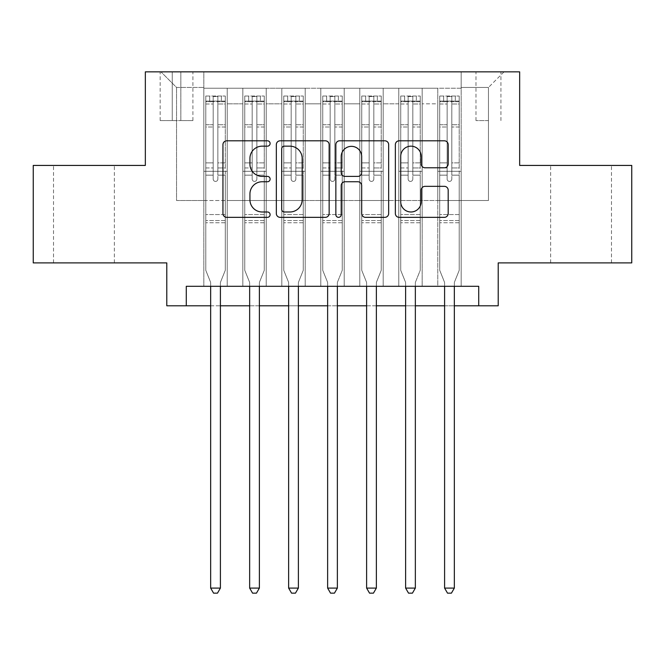 <?xml version="1.0" encoding="UTF-8"?>
<svg xmlns="http://www.w3.org/2000/svg" width="665" height="665" viewBox="0 0 665 665"><rect width="100%" height="100%" fill="white"/><g stroke="black" fill="none" stroke-linecap="round" stroke-linejoin="round"><path stroke-width="0.5" stroke-dasharray="3.33 2.49" d="M270.115 143.482A2.677 2.677 0 0 0 267.438 140.805L226.773 140.805A3.824 3.824 0 0 0 222.95 144.629L222.95 213.515A3.824 3.824 0 0 0 226.773 217.347L267.438 217.347A2.677 2.677 0 0 0 270.115 214.662A2.677 2.677 0 0 0 267.438 211.985L262.176 211.985A12.244 12.244 0 0 1 249.932 199.741L249.932 193.997A12.244 12.244 0 0 1 262.176 181.753L267.438 181.753A2.677 2.677 0 0 0 270.115 179.076A2.677 2.677 0 0 0 267.438 176.391L262.176 176.391A12.244 12.244 0 0 1 249.932 164.147L249.932 158.403A12.244 12.244 0 0 1 262.176 146.159L267.438 146.159A2.677 2.677 0 0 0 270.115 143.482M581.06 165.427L611.476 165.427L581.06 165.427M581.06 262.899L611.476 262.899L581.06 262.899M83.94 165.427L53.524 165.427L83.94 165.427M83.94 262.899L53.524 262.899L83.94 262.899M488.459 71.853L475.982 71.853L488.459 71.853M488.459 120.589L475.982 120.589L488.459 120.589M631.75 165.427L631.75 262.899L498.21 262.899L498.21 305.792L166.79 305.792L166.79 262.899L33.25 262.899L33.25 165.427L145.344 165.427L145.344 71.853L519.656 71.853L519.656 165.427L631.75 165.427M461.169 286.299L461.169 88.229L203.831 88.229L203.831 286.299L227.231 286.299L203.831 286.299L227.231 286.299L203.831 286.299L203.831 88.229L227.231 88.229L227.231 286.299L227.231 88.229L227.231 200.514L242.825 200.514L227.231 200.514L227.231 88.229L203.831 88.229L461.169 88.229L461.169 286.299L437.769 286.299L437.769 88.229L398.784 88.229L398.784 286.299L398.784 88.229L422.175 88.229L422.175 286.299L422.175 88.229L422.175 200.514L422.175 88.229L437.769 88.229L437.769 286.299L461.169 286.299L437.769 286.299L461.169 286.299L461.169 87.448L461.169 200.514L488.459 200.514L488.459 87.448L461.169 87.448L488.459 87.448L488.459 200.514L461.169 200.514L461.169 171.279L461.169 286.299M398.784 286.299L422.175 286.299L398.784 286.299L422.175 286.299L398.784 286.299L398.784 171.279L398.784 200.514L383.19 200.514L383.19 103.823L383.19 200.514L398.784 200.514L398.784 103.823L398.784 200.514L437.769 200.514L422.175 200.514L422.175 171.279L422.175 200.514L398.784 200.514L398.784 171.279L422.175 171.279L422.175 286.299L422.175 171.279L398.784 171.279L398.784 286.299M383.19 286.299L383.19 88.229L359.79 88.229L359.79 286.299L359.79 88.229L383.19 88.229L383.19 286.299L359.79 286.299L383.19 286.299L359.79 286.299L383.19 286.299L383.19 171.279L383.19 286.299M344.196 286.299L344.196 88.229L320.804 88.229L320.804 286.299L320.804 88.229L344.196 88.229L344.196 286.299L320.804 286.299L344.196 286.299L320.804 286.299L344.196 286.299L344.196 103.823L344.196 200.514L359.79 200.514L344.196 200.514L344.196 171.279L344.196 286.299M305.21 286.299L305.21 88.229L281.81 88.229L281.81 286.299L281.81 88.229L305.21 88.229L305.21 286.299L281.81 286.299L305.21 286.299L281.81 286.299L305.21 286.299L305.21 103.823L305.21 200.514L320.804 200.514L305.21 200.514L305.21 171.279L305.21 286.299M266.216 286.299L266.216 88.229L242.825 88.229L242.825 286.299L242.825 88.229L266.216 88.229L266.216 286.299L242.825 286.299L266.216 286.299L242.825 286.299L266.216 286.299L266.216 171.279L266.216 286.299M437.769 103.823L437.769 200.514L437.769 88.229L437.769 103.823L422.175 103.823L437.769 103.823M359.79 103.823L359.79 200.514L359.79 88.229L344.196 88.229L344.196 103.823L344.196 88.229L359.79 88.229L359.79 103.823L344.196 103.823L359.79 103.823M320.804 103.823L320.804 200.514L320.804 88.229L305.21 88.229L305.21 103.823L305.21 88.229L320.804 88.229L320.804 103.823L305.21 103.823L320.804 103.823M266.216 103.823L266.216 200.514L266.216 88.229L266.216 103.823L281.81 103.823L281.81 200.514L266.216 200.514L281.81 200.514L281.81 88.229L266.216 88.229L281.81 88.229L281.81 103.823L266.216 103.823M186.283 305.792L186.283 286.299L186.283 305.792L186.283 286.299L478.717 286.299L186.283 286.299L478.717 286.299L478.717 305.792M172.252 71.853L160.165 71.853L172.252 71.853L172.252 120.589L160.165 120.589L180.83 120.589L172.252 120.589L172.252 71.853M180.83 71.853L192.917 71.853L180.83 71.853L180.83 120.589L192.917 120.589L180.83 120.589L180.83 71.853M461.169 71.853L203.831 71.853L504.053 71.853L461.169 71.853L461.169 88.229L461.169 71.853M203.831 71.853L160.947 71.853L203.831 71.853L203.831 200.514L176.541 200.514L176.541 87.448L203.831 87.448L176.541 87.448L160.947 71.853L176.541 87.448L176.541 200.514L203.831 200.514L203.831 71.853M242.825 103.823L242.825 200.514L242.825 88.229L227.231 88.229L242.825 88.229L242.825 103.823L227.231 103.823L242.825 103.823M398.784 88.229L383.19 88.229L383.19 103.823L383.19 88.229L398.784 88.229L398.784 103.823L398.784 88.229M210.655 305.792L220.406 305.792M249.649 305.792L259.392 305.792M288.635 305.792L298.385 305.792M327.629 305.792L337.371 305.792M366.615 305.792L376.365 305.792M405.608 305.792L415.351 305.792M444.594 305.792L454.345 305.792M359.79 200.514L383.19 200.514L359.79 200.514L359.79 171.279L359.79 200.514M320.804 200.514L344.196 200.514L320.804 200.514L320.804 171.279L320.804 200.514M281.81 200.514L305.21 200.514L281.81 200.514L281.81 171.279L281.81 200.514M242.825 200.514L266.216 200.514L266.216 171.279L266.216 200.514L242.825 200.514L242.825 171.279L266.216 171.279L242.825 171.279L242.825 286.299L242.825 200.514M203.831 200.514L227.231 200.514L227.231 171.279L227.231 286.299L227.231 171.279L227.231 200.514L203.831 200.514L203.831 171.279L227.231 171.279L203.831 171.279L203.831 286.299L203.831 200.514M437.769 200.514L461.169 200.514L437.769 200.514L437.769 171.279L437.769 200.514M203.831 171.279L227.231 171.279L203.831 171.279M242.825 171.279L266.216 171.279L242.825 171.279M281.81 171.279L305.21 171.279L281.81 171.279L281.81 286.299L281.81 171.279L305.21 171.279L281.81 171.279M320.804 171.279L344.196 171.279L320.804 171.279L320.804 286.299L320.804 171.279L344.196 171.279L320.804 171.279M359.79 171.279L383.19 171.279L359.79 171.279L359.79 286.299L359.79 171.279L383.19 171.279L359.79 171.279M398.784 171.279L422.175 171.279L398.784 171.279M437.769 171.279L461.169 171.279L437.769 171.279L437.769 286.299L437.769 171.279L461.169 171.279L437.769 171.279M504.053 71.853L488.459 87.448L504.053 71.853M329.15 213.515L329.15 144.629A3.824 3.824 0 0 0 325.326 140.805L280.165 140.805A3.824 3.824 0 0 0 276.332 144.629L276.332 213.515A3.824 3.824 0 0 0 280.165 217.347L325.326 217.347A3.824 3.824 0 0 0 329.15 213.515M284.371 146.159A2.677 2.677 0 0 0 281.694 148.835L281.694 209.309A2.677 2.677 0 0 0 284.371 211.985L289.923 211.985A12.244 12.244 0 0 0 302.168 199.741L302.168 158.403A12.244 12.244 0 0 0 289.923 146.159L284.371 146.159M339.674 140.805L384.836 140.805A3.824 3.824 0 0 1 388.668 144.629L388.668 213.515A3.824 3.824 0 0 1 384.836 217.347L365.509 217.347A3.824 3.824 0 0 1 361.685 213.515L361.685 185.577A3.824 3.824 0 0 0 357.853 181.753L345.035 181.753A3.824 3.824 0 0 0 341.203 185.577L341.203 214.662A2.677 2.677 0 0 1 338.527 217.347A2.677 2.677 0 0 1 335.85 214.662L335.85 144.629A3.824 3.824 0 0 1 339.674 140.805M361.685 156.591A10.241 10.241 0 0 0 351.444 146.35A10.241 10.241 0 0 0 341.203 156.591L341.203 172.567A3.824 3.824 0 0 0 345.035 176.391L357.853 176.391A3.824 3.824 0 0 0 361.685 172.567L361.685 156.591M425.018 167.78L444.345 167.78A3.824 3.824 0 0 0 448.177 163.956L448.177 144.629A3.824 3.824 0 0 0 444.345 140.805L399.191 140.805A3.824 3.824 0 0 0 395.359 144.629L395.359 213.515A3.824 3.824 0 0 0 399.191 217.347L444.345 217.347A3.824 3.824 0 0 0 448.177 213.515L448.177 190.173A3.824 3.824 0 0 0 444.345 186.341L425.018 186.341A3.824 3.824 0 0 0 421.194 190.173L421.194 201.753A10.241 10.241 0 0 1 410.953 211.985A10.241 10.241 0 0 1 400.721 201.753L400.721 156.4A10.241 10.241 0 0 1 410.953 146.159A10.241 10.241 0 0 1 421.194 156.4L421.194 163.956A3.824 3.824 0 0 0 425.018 167.78M213.191 179.076A2.336 2.336 0 0 0 215.526 181.412A2.336 2.336 0 0 1 213.191 179.076L213.191 175.161L213.191 179.076A2.336 2.336 0 0 0 215.526 181.412A2.336 2.336 0 0 0 217.871 179.076A2.336 2.336 0 0 1 215.526 181.412A2.336 2.336 0 0 0 217.871 179.076L217.871 175.161L217.871 179.076A2.336 2.336 0 0 1 215.526 181.412A2.336 2.336 0 0 1 213.191 179.076L213.191 167.954L213.191 179.076M210.655 286.299L210.655 283.174A3.899 3.899 0 0 0 210.373 281.719A3.899 3.899 0 0 1 210.655 283.174A3.899 3.899 0 0 0 210.373 281.719L205.784 270.314L210.373 281.719L205.784 270.314L205.784 175.161L205.784 214.554L205.784 175.161L213.191 175.161L205.784 175.161L213.191 175.161L205.784 175.161L205.784 162.883L213.191 162.883L205.784 162.883L205.784 127.007L213.191 127.007L205.784 127.007L205.784 103.989L213.191 103.989L205.784 103.989L205.784 101.097L205.784 175.161L205.784 167.954L213.191 167.954L205.784 167.954L205.784 124.729L213.191 124.729L213.191 167.954L213.191 124.729L205.784 124.729L205.784 101.72L213.191 101.72L213.191 124.729L213.191 96.508L213.191 102.119L213.191 96.508L217.871 96.508L217.871 102.119C216.316 100.756 214.753 100.756 213.191 102.119L213.191 175.161L213.191 102.119C214.745 100.756 216.308 100.756 217.871 102.119L217.871 175.161L217.871 96.508L213.191 96.508L213.191 101.72L205.784 101.72L205.784 96.026L209.683 96.026L209.683 101.097L205.784 101.097L205.784 96.026L205.784 101.097L221.379 101.097L209.683 101.097L209.683 96.026L225.177 96.026L221.379 96.026L221.379 101.097L225.277 101.097L225.277 96.026L205.784 96.026L205.784 270.314L205.784 214.554L205.784 270.314L210.373 281.719A3.899 3.899 0 0 1 210.655 283.174L210.655 588.084L220.406 588.084L220.406 283.174A3.899 3.899 0 0 1 220.689 281.719L225.277 270.314L225.277 222.742L225.277 270.314L220.689 281.719A3.899 3.899 0 0 0 220.406 283.174A3.899 3.899 0 0 1 220.689 281.719A3.899 3.899 0 0 0 220.406 283.174L220.406 286.299M225.277 101.097L225.277 222.742L205.784 222.742L225.277 222.742L225.277 214.554L205.784 214.554L225.277 214.554L225.277 175.161L225.277 270.314L225.277 175.161L217.871 175.161L217.871 162.883L217.871 179.076L217.871 175.161L225.277 175.161L217.871 175.161L225.277 175.161L225.277 162.883L217.871 162.883L217.871 127.007L217.871 162.883L225.277 162.883L225.277 127.007L217.871 127.007L217.871 103.989L217.871 127.007L225.277 127.007L225.277 103.989L217.871 103.989L225.277 103.989L225.277 101.097L205.876 101.097L225.177 101.097L221.379 101.097L221.379 96.026L225.277 96.026L225.277 167.954L217.871 167.954L225.277 167.954L225.277 124.729L217.871 124.729L225.277 124.729L225.277 101.72L217.871 101.72L225.277 101.72L225.277 96.026L225.277 101.097M220.406 588.084L210.655 588.084L210.655 283.174L210.655 588.084L213.581 593.147L217.48 593.147L213.581 593.147L210.655 588.084L213.581 593.147L217.48 593.147L220.406 588.084L220.406 283.174L220.406 588.084L217.48 593.147L220.406 588.084L210.655 588.084M252.176 179.076A2.336 2.336 0 0 0 254.52 181.412A2.336 2.336 0 0 1 252.176 179.076L252.176 175.161L252.176 179.076A2.336 2.336 0 0 0 254.52 181.412A2.336 2.336 0 0 0 256.856 179.076A2.336 2.336 0 0 1 254.52 181.412A2.336 2.336 0 0 0 256.856 179.076L256.856 175.161L256.856 179.076A2.336 2.336 0 0 1 254.52 181.412A2.336 2.336 0 0 1 252.176 179.076L252.176 167.954L252.176 179.076M249.649 286.299L249.649 283.174A3.899 3.899 0 0 0 249.367 281.719A3.899 3.899 0 0 1 249.649 283.174A3.899 3.899 0 0 0 249.367 281.719L244.77 270.314L249.367 281.719L244.77 270.314L244.77 175.161L244.77 214.554L244.77 175.161L252.176 175.161L244.77 175.161L252.176 175.161L244.77 175.161L244.77 162.883L252.176 162.883L244.77 162.883L244.77 127.007L252.176 127.007L244.77 127.007L244.77 103.989L252.176 103.989L244.77 103.989L244.77 101.097L244.77 175.161L244.77 167.954L252.176 167.954L244.77 167.954L244.77 124.729L252.176 124.729L252.176 167.954L252.176 124.729L244.77 124.729L244.77 101.72L252.176 101.72L252.176 124.729L252.176 96.508L252.176 102.119L252.176 96.508L256.856 96.508L256.856 102.119C255.302 100.756 253.747 100.756 252.176 102.119L252.176 175.161L252.176 102.119C253.739 100.756 255.294 100.756 256.856 102.119L256.856 175.161L256.856 96.508L252.176 96.508L252.176 101.72L244.77 101.72L244.77 96.026L248.668 96.026L248.668 101.097L244.77 101.097L244.77 96.026L244.77 101.097L260.364 101.097L248.668 101.097L248.668 96.026L264.171 96.026L260.364 96.026L260.364 101.097L264.271 101.097L264.271 96.026L244.77 96.026L244.77 270.314L244.77 214.554L244.77 270.314L249.367 281.719A3.899 3.899 0 0 1 249.649 283.174L249.649 588.084L259.392 588.084L259.392 283.174A3.899 3.899 0 0 1 259.674 281.719L264.271 270.314L264.271 222.742L264.271 270.314L259.674 281.719A3.899 3.899 0 0 0 259.392 283.174A3.899 3.899 0 0 1 259.674 281.719A3.899 3.899 0 0 0 259.392 283.174L259.392 286.299M264.271 101.097L264.271 222.742L244.77 222.742L264.271 222.742L264.271 214.554L244.77 214.554L264.271 214.554L264.271 175.161L264.271 270.314L264.271 175.161L256.856 175.161L256.856 162.883L256.856 179.076L256.856 175.161L264.271 175.161L256.856 175.161L264.271 175.161L264.271 162.883L256.856 162.883L256.856 127.007L256.856 162.883L264.271 162.883L264.271 127.007L256.856 127.007L256.856 103.989L256.856 127.007L264.271 127.007L264.271 103.989L256.856 103.989L264.271 103.989L264.271 101.097L244.87 101.097L264.171 101.097L260.364 101.097L260.364 96.026L264.271 96.026L264.271 167.954L256.856 167.954L264.271 167.954L264.271 124.729L256.856 124.729L264.271 124.729L264.271 101.72L256.856 101.72L264.271 101.72L264.271 96.026L264.271 101.097M259.392 588.084L249.649 588.084L249.649 283.174L249.649 588.084L252.567 593.147L256.466 593.147L252.567 593.147L249.649 588.084L252.567 593.147L256.466 593.147L259.392 588.084L259.392 283.174L259.392 588.084L256.466 593.147L259.392 588.084L249.649 588.084M291.17 179.076A2.336 2.336 0 0 0 293.506 181.412A2.336 2.336 0 0 1 291.17 179.076L291.17 175.161L291.17 179.076A2.336 2.336 0 0 0 293.506 181.412A2.336 2.336 0 0 0 295.85 179.076A2.336 2.336 0 0 1 293.506 181.412A2.336 2.336 0 0 0 295.85 179.076L295.85 175.161L295.85 179.076A2.336 2.336 0 0 1 293.506 181.412A2.336 2.336 0 0 1 291.17 179.076L291.17 167.954L291.17 179.076M288.635 286.299L288.635 283.174A3.899 3.899 0 0 0 288.352 281.719A3.899 3.899 0 0 1 288.635 283.174A3.899 3.899 0 0 0 288.352 281.719L283.764 270.314L288.352 281.719L283.764 270.314L283.764 175.161L283.764 214.554L283.764 175.161L291.17 175.161L283.764 175.161L291.17 175.161L283.764 175.161L283.764 162.883L291.17 162.883L283.764 162.883L283.764 127.007L291.17 127.007L283.764 127.007L283.764 103.989L291.17 103.989L283.764 103.989L283.764 101.097L283.764 175.161L283.764 167.954L291.17 167.954L283.764 167.954L283.764 124.729L291.17 124.729L291.17 167.954L291.17 124.729L283.764 124.729L283.764 101.72L291.17 101.72L291.17 124.729L291.17 96.508L291.17 102.119L291.17 96.508L295.85 96.508L295.85 102.119C294.296 100.756 292.733 100.756 291.17 102.119L291.17 175.161L291.17 102.119C292.725 100.756 294.287 100.756 295.85 102.119L295.85 175.161L295.85 96.508L291.17 96.508L291.17 101.72L283.764 101.72L283.764 96.026L287.662 96.026L287.662 101.097L283.764 101.097L283.764 96.026L283.764 101.097L299.358 101.097L287.662 101.097L287.662 96.026L303.157 96.026L299.358 96.026L299.358 101.097L303.257 101.097L303.257 96.026L283.764 96.026L283.764 270.314L283.764 214.554L283.764 270.314L288.352 281.719A3.899 3.899 0 0 1 288.635 283.174L288.635 588.084L298.385 588.084L298.385 283.174A3.899 3.899 0 0 1 298.668 281.719L303.257 270.314L303.257 222.742L303.257 270.314L298.668 281.719A3.899 3.899 0 0 0 298.385 283.174A3.899 3.899 0 0 1 298.668 281.719A3.899 3.899 0 0 0 298.385 283.174L298.385 286.299M303.257 101.097L303.257 222.742L283.764 222.742L303.257 222.742L303.257 214.554L283.764 214.554L303.257 214.554L303.257 175.161L303.257 270.314L303.257 175.161L295.85 175.161L295.85 162.883L295.85 179.076L295.85 175.161L303.257 175.161L295.85 175.161L303.257 175.161L303.257 162.883L295.85 162.883L295.85 127.007L295.85 162.883L303.257 162.883L303.257 127.007L295.85 127.007L295.85 103.989L295.85 127.007L303.257 127.007L303.257 103.989L295.85 103.989L303.257 103.989L303.257 101.097L283.864 101.097L303.157 101.097L299.358 101.097L299.358 96.026L303.257 96.026L303.257 167.954L295.85 167.954L303.257 167.954L303.257 124.729L295.85 124.729L303.257 124.729L303.257 101.72L295.85 101.72L303.257 101.72L303.257 96.026L303.257 101.097M298.385 588.084L288.635 588.084L288.635 283.174L288.635 588.084L291.561 593.147L295.459 593.147L291.561 593.147L288.635 588.084L291.561 593.147L295.459 593.147L298.385 588.084L298.385 283.174L298.385 588.084L295.459 593.147L298.385 588.084L288.635 588.084M330.164 179.076A2.336 2.336 0 0 0 332.5 181.412A2.336 2.336 0 0 1 330.164 179.076L330.164 175.161L330.164 179.076A2.336 2.336 0 0 0 332.5 181.412A2.336 2.336 0 0 0 334.836 179.076A2.336 2.336 0 0 1 332.5 181.412A2.336 2.336 0 0 0 334.836 179.076L334.836 175.161L334.836 179.076A2.336 2.336 0 0 1 332.5 181.412A2.336 2.336 0 0 1 330.164 179.076L330.164 167.954L330.164 179.076M327.629 286.299L327.629 283.174A3.899 3.899 0 0 0 327.346 281.719A3.899 3.899 0 0 1 327.629 283.174A3.899 3.899 0 0 0 327.346 281.719L322.749 270.314L327.346 281.719L322.749 270.314L322.749 175.161L322.749 214.554L322.749 175.161L330.164 175.161L322.749 175.161L330.164 175.161L322.749 175.161L322.749 162.883L330.164 162.883L322.749 162.883L322.749 127.007L330.164 127.007L322.749 127.007L322.749 103.989L330.164 103.989L322.749 103.989L322.749 101.097L322.749 175.161L322.749 167.954L330.164 167.954L322.749 167.954L322.749 124.729L330.164 124.729L330.164 167.954L330.164 124.729L322.749 124.729L322.749 101.72L330.164 101.72L330.164 124.729L330.164 96.508L330.164 102.119L330.164 96.508L334.836 96.508L334.836 102.119C333.281 100.756 331.727 100.756 330.164 102.119L330.164 175.161L330.164 102.119C331.719 100.756 333.273 100.756 334.836 102.119L334.836 175.161L334.836 96.508L330.164 96.508L330.164 101.72L322.749 101.72L322.749 96.026L326.648 96.026L326.648 101.097L322.749 101.097L322.749 96.026L322.749 101.097L338.352 101.097L326.648 101.097L326.648 96.026L342.151 96.026L338.352 96.026L338.352 101.097L342.251 101.097L342.251 96.026L322.749 96.026L322.749 270.314L322.749 214.554L322.749 270.314L327.346 281.719A3.899 3.899 0 0 1 327.629 283.174L327.629 588.084L337.371 588.084L337.371 283.174A3.899 3.899 0 0 1 337.654 281.719L342.251 270.314L342.251 222.742L342.251 270.314L337.654 281.719A3.899 3.899 0 0 0 337.371 283.174A3.899 3.899 0 0 1 337.654 281.719A3.899 3.899 0 0 0 337.371 283.174L337.371 286.299M342.251 101.097L342.251 222.742L322.749 222.742L342.251 222.742L342.251 214.554L322.749 214.554L342.251 214.554L342.251 175.161L342.251 270.314L342.251 175.161L334.836 175.161L334.836 162.883L334.836 179.076L334.836 175.161L342.251 175.161L334.836 175.161L342.251 175.161L342.251 162.883L334.836 162.883L334.836 127.007L334.836 162.883L342.251 162.883L342.251 127.007L334.836 127.007L334.836 103.989L334.836 127.007L342.251 127.007L342.251 103.989L334.836 103.989L342.251 103.989L342.251 101.097L322.849 101.097L342.151 101.097L338.352 101.097L338.352 96.026L342.251 96.026L342.251 167.954L334.836 167.954L342.251 167.954L342.251 124.729L334.836 124.729L342.251 124.729L342.251 101.72L334.836 101.72L342.251 101.72L342.251 96.026L342.251 101.097M337.371 588.084L327.629 588.084L327.629 283.174L327.629 588.084L330.547 593.147L334.453 593.147L330.547 593.147L327.629 588.084L330.547 593.147L334.453 593.147L337.371 588.084L337.371 283.174L337.371 588.084L334.453 593.147L337.371 588.084L327.629 588.084M369.15 179.076A2.336 2.336 0 0 0 371.494 181.412A2.336 2.336 0 0 1 369.15 179.076L369.15 175.161L369.15 179.076A2.336 2.336 0 0 0 371.494 181.412A2.336 2.336 0 0 0 373.83 179.076A2.336 2.336 0 0 1 371.494 181.412A2.336 2.336 0 0 0 373.83 179.076L373.83 175.161L373.83 179.076A2.336 2.336 0 0 1 371.494 181.412A2.336 2.336 0 0 1 369.15 179.076L369.15 167.954L369.15 179.076M366.615 286.299L366.615 283.174A3.899 3.899 0 0 0 366.332 281.719A3.899 3.899 0 0 1 366.615 283.174A3.899 3.899 0 0 0 366.332 281.719L361.743 270.314L366.332 281.719L361.743 270.314L361.743 175.161L361.743 214.554L361.743 175.161L369.15 175.161L361.743 175.161L369.15 175.161L361.743 175.161L361.743 162.883L369.15 162.883L361.743 162.883L361.743 127.007L369.15 127.007L361.743 127.007L361.743 103.989L369.15 103.989L361.743 103.989L361.743 101.097L361.743 175.161L361.743 167.954L369.15 167.954L361.743 167.954L361.743 124.729L369.15 124.729L369.15 167.954L369.15 124.729L361.743 124.729L361.743 101.72L369.15 101.72L369.15 124.729L369.15 96.508L369.15 102.119L369.15 96.508L373.83 96.508L373.83 102.119C372.275 100.756 370.713 100.756 369.15 102.119L369.15 175.161L369.15 102.119C370.704 100.756 372.267 100.756 373.83 102.119L373.83 175.161L373.83 96.508L369.15 96.508L369.15 101.72L361.743 101.72L361.743 96.026L365.642 96.026L365.642 101.097L361.743 101.097L361.743 96.026L361.743 101.097L377.338 101.097L365.642 101.097L365.642 96.026L381.136 96.026L377.338 96.026L377.338 101.097L381.236 101.097L381.236 96.026L361.743 96.026L361.743 270.314L361.743 214.554L361.743 270.314L366.332 281.719A3.899 3.899 0 0 1 366.615 283.174L366.615 588.084L376.365 588.084L376.365 283.174A3.899 3.899 0 0 1 376.648 281.719L381.236 270.314L381.236 222.742L381.236 270.314L376.648 281.719A3.899 3.899 0 0 0 376.365 283.174A3.899 3.899 0 0 1 376.648 281.719A3.899 3.899 0 0 0 376.365 283.174L376.365 286.299M381.236 101.097L381.236 222.742L361.743 222.742L381.236 222.742L381.236 214.554L361.743 214.554L381.236 214.554L381.236 175.161L381.236 270.314L381.236 175.161L373.83 175.161L373.83 162.883L373.83 179.076L373.83 175.161L381.236 175.161L373.83 175.161L381.236 175.161L381.236 162.883L373.83 162.883L373.83 127.007L373.83 162.883L381.236 162.883L381.236 127.007L373.83 127.007L373.83 103.989L373.83 127.007L381.236 127.007L381.236 103.989L373.83 103.989L381.236 103.989L381.236 101.097L361.843 101.097L381.136 101.097L377.338 101.097L377.338 96.026L381.236 96.026L381.236 167.954L373.83 167.954L381.236 167.954L381.236 124.729L373.83 124.729L381.236 124.729L381.236 101.72L373.83 101.72L381.236 101.72L381.236 96.026L381.236 101.097M376.365 588.084L366.615 588.084L366.615 283.174L366.615 588.084L369.541 593.147L373.439 593.147L369.541 593.147L366.615 588.084L369.541 593.147L373.439 593.147L376.365 588.084L376.365 283.174L376.365 588.084L373.439 593.147L376.365 588.084L366.615 588.084M408.144 179.076A2.336 2.336 0 0 0 410.48 181.412A2.336 2.336 0 0 1 408.144 179.076L408.144 175.161L408.144 179.076A2.336 2.336 0 0 0 410.48 181.412A2.336 2.336 0 0 0 412.824 179.076A2.336 2.336 0 0 1 410.48 181.412A2.336 2.336 0 0 0 412.824 179.076L412.824 175.161L412.824 179.076A2.336 2.336 0 0 1 410.48 181.412A2.336 2.336 0 0 1 408.144 179.076L408.144 167.954L408.144 179.076M405.608 286.299L405.608 283.174A3.899 3.899 0 0 0 405.326 281.719A3.899 3.899 0 0 1 405.608 283.174A3.899 3.899 0 0 0 405.326 281.719L400.729 270.314L405.326 281.719L400.729 270.314L400.729 175.161L400.729 214.554L400.729 175.161L408.144 175.161L400.729 175.161L408.144 175.161L400.729 175.161L400.729 162.883L408.144 162.883L400.729 162.883L400.729 127.007L408.144 127.007L400.729 127.007L400.729 103.989L408.144 103.989L400.729 103.989L400.729 101.097L400.729 175.161L400.729 167.954L408.144 167.954L400.729 167.954L400.729 124.729L408.144 124.729L408.144 167.954L408.144 124.729L400.729 124.729L400.729 101.72L408.144 101.72L408.144 124.729L408.144 96.508L408.144 102.119L408.144 96.508L412.824 96.508L412.824 102.119C411.261 100.756 409.707 100.756 408.144 102.119L408.144 175.161L408.144 102.119C409.698 100.756 411.253 100.756 412.824 102.119L412.824 175.161L412.824 96.508L408.144 96.508L408.144 101.72L400.729 101.72L400.729 96.026L404.636 96.026L404.636 101.097L400.729 101.097L400.729 96.026L400.729 101.097L416.332 101.097L404.636 101.097L404.636 96.026L420.13 96.026L416.332 96.026L416.332 101.097L420.23 101.097L420.23 96.026L400.729 96.026L400.729 270.314L400.729 214.554L400.729 270.314L405.326 281.719A3.899 3.899 0 0 1 405.608 283.174L405.608 588.084L415.351 588.084L415.351 283.174A3.899 3.899 0 0 1 415.633 281.719L420.23 270.314L420.23 222.742L420.23 270.314L415.633 281.719A3.899 3.899 0 0 0 415.351 283.174A3.899 3.899 0 0 1 415.633 281.719A3.899 3.899 0 0 0 415.351 283.174L415.351 286.299M420.23 101.097L420.23 222.742L400.729 222.742L420.23 222.742L420.23 214.554L400.729 214.554L420.23 214.554L420.23 175.161L420.23 270.314L420.23 175.161L412.824 175.161L412.824 162.883L412.824 179.076L412.824 175.161L420.23 175.161L412.824 175.161L420.23 175.161L420.23 162.883L412.824 162.883L412.824 127.007L412.824 162.883L420.23 162.883L420.23 127.007L412.824 127.007L412.824 103.989L412.824 127.007L420.23 127.007L420.23 103.989L412.824 103.989L420.23 103.989L420.23 101.097L400.829 101.097L420.13 101.097L416.332 101.097L416.332 96.026L420.23 96.026L420.23 167.954L412.824 167.954L420.23 167.954L420.23 124.729L412.824 124.729L420.23 124.729L420.23 101.72L412.824 101.72L420.23 101.72L420.23 96.026L420.23 101.097M415.351 588.084L405.608 588.084L405.608 283.174L405.608 588.084L408.534 593.147L412.433 593.147L408.534 593.147L405.608 588.084L408.534 593.147L412.433 593.147L415.351 588.084L415.351 283.174L415.351 588.084L412.433 593.147L415.351 588.084L405.608 588.084M447.129 179.076A2.336 2.336 0 0 0 449.474 181.412A2.336 2.336 0 0 1 447.129 179.076L447.129 175.161L447.129 179.076A2.336 2.336 0 0 0 449.474 181.412A2.336 2.336 0 0 0 451.809 179.076A2.336 2.336 0 0 1 449.474 181.412A2.336 2.336 0 0 0 451.809 179.076L451.809 175.161L451.809 179.076A2.336 2.336 0 0 1 449.474 181.412A2.336 2.336 0 0 1 447.129 179.076L447.129 167.954L447.129 179.076M444.594 286.299L444.594 283.174A3.899 3.899 0 0 0 444.311 281.719A3.899 3.899 0 0 1 444.594 283.174A3.899 3.899 0 0 0 444.311 281.719L439.723 270.314L444.311 281.719L439.723 270.314L439.723 175.161L439.723 214.554L439.723 175.161L447.129 175.161L439.723 175.161L447.129 175.161L439.723 175.161L439.723 162.883L447.129 162.883L439.723 162.883L439.723 127.007L447.129 127.007L439.723 127.007L439.723 103.989L447.129 103.989L439.723 103.989L439.723 101.097L439.723 175.161L439.723 167.954L447.129 167.954L439.723 167.954L439.723 124.729L447.129 124.729L447.129 167.954L447.129 124.729L439.723 124.729L439.723 101.72L447.129 101.72L447.129 124.729L447.129 96.508L447.129 102.119L447.129 96.508L451.809 96.508L451.809 102.119C450.255 100.756 448.692 100.756 447.129 102.119L447.129 175.161L447.129 102.119C448.684 100.756 450.247 100.756 451.809 102.119L451.809 175.161L451.809 96.508L447.129 96.508L447.129 101.72L439.723 101.72L439.723 96.026L443.621 96.026L443.621 101.097L439.723 101.097L439.723 96.026L439.723 101.097L455.317 101.097L443.621 101.097L443.621 96.026L459.124 96.026L455.317 96.026L455.317 101.097L459.216 101.097L459.216 96.026L439.723 96.026L439.723 270.314L439.723 214.554L439.723 270.314L444.311 281.719A3.899 3.899 0 0 1 444.594 283.174L444.594 588.084L454.345 588.084L454.345 283.174A3.899 3.899 0 0 1 454.627 281.719L459.216 270.314L459.216 222.742L459.216 270.314L454.627 281.719A3.899 3.899 0 0 0 454.345 283.174A3.899 3.899 0 0 1 454.627 281.719A3.899 3.899 0 0 0 454.345 283.174L454.345 286.299M459.216 101.097L459.216 222.742L439.723 222.742L459.216 222.742L459.216 214.554L439.723 214.554L459.216 214.554L459.216 175.161L459.216 270.314L459.216 175.161L451.809 175.161L451.809 162.883L451.809 179.076L451.809 175.161L459.216 175.161L451.809 175.161L459.216 175.161L459.216 162.883L451.809 162.883L451.809 127.007L451.809 162.883L459.216 162.883L459.216 127.007L451.809 127.007L451.809 103.989L451.809 127.007L459.216 127.007L459.216 103.989L451.809 103.989L459.216 103.989L459.216 101.097L439.823 101.097L459.124 101.097L455.317 101.097L455.317 96.026L459.216 96.026L459.216 167.954L451.809 167.954L459.216 167.954L459.216 124.729L451.809 124.729L459.216 124.729L459.216 101.72L451.809 101.72L459.216 101.72L459.216 96.026L459.216 101.097M454.345 588.084L444.594 588.084L444.594 283.174L444.594 588.084L447.52 593.147L451.419 593.147L447.52 593.147L444.594 588.084L447.52 593.147L451.419 593.147L454.345 588.084L454.345 283.174L454.345 588.084L451.419 593.147L454.345 588.084L444.594 588.084M398.784 103.823L383.19 103.823L398.784 103.823M225.277 220.547L205.784 220.547L225.277 220.547M264.271 220.547L244.77 220.547L264.271 220.547M303.257 220.547L283.764 220.547L303.257 220.547M342.251 220.547L322.749 220.547L342.251 220.547M381.236 220.547L361.743 220.547L381.236 220.547M420.23 220.547L400.729 220.547L420.23 220.547M459.216 220.547L439.723 220.547L459.216 220.547M550.653 262.899L550.653 165.427M53.524 262.899L53.524 165.427M475.982 120.589L475.982 71.853M160.165 120.589L160.165 71.853M192.917 120.589L192.917 71.853M500.936 120.589L500.936 71.853M114.347 262.899L114.347 165.427M611.476 262.899L611.476 165.427"/><path stroke-width="1" d="M270.115 143.482A2.677 2.677 0 0 0 267.438 140.805L226.773 140.805A3.824 3.824 0 0 0 222.95 144.629L222.95 213.515A3.824 3.824 0 0 0 226.773 217.347L267.438 217.347A2.677 2.677 0 0 0 270.115 214.662A2.677 2.677 0 0 0 267.438 211.985L262.176 211.985A12.244 12.244 0 0 1 249.932 199.741L249.932 193.997A12.244 12.244 0 0 1 262.176 181.753L267.438 181.753A2.677 2.677 0 0 0 270.115 179.076A2.677 2.677 0 0 0 267.438 176.391L262.176 176.391A12.244 12.244 0 0 1 249.932 164.147L249.932 158.403A12.244 12.244 0 0 1 262.176 146.159L267.438 146.159A2.677 2.677 0 0 0 270.115 143.482M444.345 167.78A3.824 3.824 0 0 0 448.177 163.956L448.177 144.629A3.824 3.824 0 0 0 444.345 140.805L399.191 140.805A3.824 3.824 0 0 0 395.359 144.629L395.359 213.515A3.824 3.824 0 0 0 399.191 217.347L444.345 217.347A3.824 3.824 0 0 0 448.177 213.515L448.177 190.173A3.824 3.824 0 0 0 444.345 186.341L425.018 186.341A3.824 3.824 0 0 0 421.194 190.173L421.194 201.753A10.241 10.241 0 0 1 410.953 211.985A10.241 10.241 0 0 1 400.721 201.753L400.721 156.4A10.241 10.241 0 0 1 410.953 146.159A10.241 10.241 0 0 1 421.194 156.4L421.194 163.956A3.824 3.824 0 0 0 425.018 167.78L444.345 167.78M186.283 305.792L186.283 286.299L478.717 286.299L478.717 305.792L498.21 305.792L498.21 262.899L631.75 262.899L631.75 165.427L519.656 165.427L519.656 71.853L145.344 71.853L145.344 165.427L33.25 165.427L33.25 262.899L166.79 262.899L166.79 305.792L210.655 305.792M329.15 144.629A3.824 3.824 0 0 0 325.326 140.805L280.165 140.805A3.824 3.824 0 0 0 276.332 144.629L276.332 213.515A3.824 3.824 0 0 0 280.165 217.347L325.326 217.347A3.824 3.824 0 0 0 329.15 213.515L329.15 144.629M339.674 140.805L384.836 140.805A3.824 3.824 0 0 1 388.668 144.629L388.668 213.515A3.824 3.824 0 0 1 384.836 217.347L365.509 217.347A3.824 3.824 0 0 1 361.685 213.515L361.685 185.577A3.824 3.824 0 0 0 357.853 181.753L345.035 181.753A3.824 3.824 0 0 0 341.203 185.577L341.203 214.662A2.677 2.677 0 0 1 338.527 217.347A2.677 2.677 0 0 1 335.85 214.662L335.85 144.629A3.824 3.824 0 0 1 339.674 140.805M220.406 305.792L249.649 305.792M259.392 305.792L288.635 305.792M298.385 305.792L327.629 305.792M337.371 305.792L366.615 305.792M376.365 305.792L405.608 305.792M415.351 305.792L444.594 305.792M454.345 305.792L478.717 305.792M284.371 146.159A2.677 2.677 0 0 0 281.694 148.835L281.694 209.309A2.677 2.677 0 0 0 284.371 211.985L289.923 211.985A12.244 12.244 0 0 0 302.168 199.741L302.168 158.403A12.244 12.244 0 0 0 289.923 146.159L284.371 146.159M361.685 156.591A10.241 10.241 0 0 0 351.444 146.35A10.241 10.241 0 0 0 341.203 156.591L341.203 172.567A3.824 3.824 0 0 0 345.035 176.391L357.853 176.391A3.824 3.824 0 0 0 361.685 172.567L361.685 156.591M220.406 286.299L220.406 588.084L210.655 588.084L210.655 286.299M220.406 588.084L217.48 593.147L213.581 593.147L210.655 588.084M259.392 286.299L259.392 588.084L249.649 588.084L249.649 286.299M259.392 588.084L256.466 593.147L252.567 593.147L249.649 588.084M298.385 286.299L298.385 588.084L288.635 588.084L288.635 286.299M298.385 588.084L295.459 593.147L291.561 593.147L288.635 588.084M337.371 286.299L337.371 588.084L327.629 588.084L327.629 286.299M337.371 588.084L334.453 593.147L330.547 593.147L327.629 588.084M376.365 286.299L376.365 588.084L366.615 588.084L366.615 286.299M376.365 588.084L373.439 593.147L369.541 593.147L366.615 588.084M415.351 286.299L415.351 588.084L405.608 588.084L405.608 286.299M415.351 588.084L412.433 593.147L408.534 593.147L405.608 588.084M454.345 286.299L454.345 588.084L444.594 588.084L444.594 286.299M454.345 588.084L451.419 593.147L447.52 593.147L444.594 588.084"/></g></svg>
